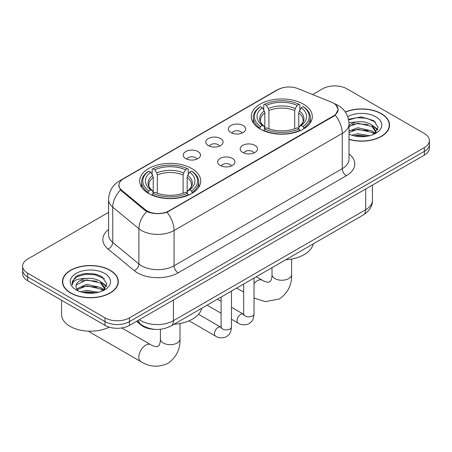 <?xml version="1.0" encoding="UTF-8"?>
<svg xmlns="http://www.w3.org/2000/svg" width="452" height="452" viewBox="0 0 452 452"><rect width="100%" height="100%" fill="white"/><g stroke="black" fill="none" stroke-linecap="round" stroke-linejoin="round"><path stroke-width="0.68" d="M191.789 168.545A30.527 17.622 0 0 0 158.522 164.72A30.527 17.622 0 0 0 139.679 181.003A30.527 17.622 0 0 0 148.618 193.467A30.527 17.622 0 0 0 181.885 197.287A30.527 17.622 0 0 0 200.733 181.003A30.527 17.622 0 0 0 191.789 168.545M303.382 104.118A30.527 17.622 0 0 0 270.115 100.299A30.527 17.622 0 0 0 251.267 116.576A30.527 17.622 0 0 0 260.211 129.04A30.527 17.622 0 0 0 293.478 132.86A30.527 17.622 0 0 0 312.321 116.576A30.527 17.622 0 0 0 303.382 104.118M230.887 132.566A8.639 4.989 180 0 1 229.175 131.159A8.639 4.989 180 0 1 232.034 124.955A8.639 4.989 180 0 1 243.103 125.515A8.639 4.989 180 0 1 244.82 131.159A8.639 4.989 180 0 1 230.887 132.566M242.052 133.086A5.181 2.994 0 0 0 240.662 131.628A5.181 2.994 0 0 0 235.554 130.871A5.181 2.994 0 0 0 231.938 133.086M208.327 145.595A8.639 4.989 180 0 1 206.609 144.182A8.639 4.989 180 0 1 209.474 137.984A8.639 4.989 180 0 1 220.542 138.538A8.639 4.989 180 0 1 222.26 144.182A8.639 4.989 180 0 1 208.327 145.595M219.491 146.109A5.181 2.994 0 0 0 218.101 144.651A5.181 2.994 0 0 0 212.994 143.894A5.181 2.994 0 0 0 209.378 146.109M185.761 158.618A8.639 4.989 180 0 1 184.049 157.211A8.639 4.989 180 0 1 186.908 151.008A8.639 4.989 180 0 1 197.982 151.567A8.639 4.989 180 0 1 199.694 157.211A8.639 4.989 180 0 1 185.761 158.618M196.925 159.138A5.181 2.994 0 0 0 195.535 157.68A5.181 2.994 0 0 0 190.428 156.923A5.181 2.994 0 0 0 186.812 159.138M242.741 152.437A8.639 4.989 180 0 1 241.023 151.024A8.639 4.989 180 0 1 243.888 144.826A8.639 4.989 180 0 1 254.956 145.38A8.639 4.989 180 0 1 256.674 151.024A8.639 4.989 180 0 1 242.741 152.437M253.905 152.951A5.181 2.994 0 0 0 252.515 151.493A5.181 2.994 0 0 0 247.408 150.736A5.181 2.994 0 0 0 243.792 152.951M220.175 165.46A8.639 4.989 180 0 1 218.463 164.053A8.639 4.989 180 0 1 221.322 157.855A8.639 4.989 180 0 1 232.396 158.409A8.639 4.989 180 0 1 234.108 164.053A8.639 4.989 180 0 1 220.175 165.46M231.339 165.98A5.181 2.994 0 0 0 229.949 164.522A5.181 2.994 0 0 0 224.842 163.765A5.181 2.994 0 0 0 221.226 165.98M331.44 102.169A15.549 8.978 180 0 1 333.519 103.175A15.549 8.978 180 0 1 338.073 109.525A15.549 8.978 180 0 1 333.519 115.876L168.98 210.869A15.549 8.978 180 0 1 145.25 209.666L121.763 190.309A15.549 8.978 180 0 1 118.955 185.156A15.549 8.978 180 0 1 123.509 178.811L277.991 89.62A15.549 8.978 180 0 1 297.908 88.615L331.44 102.169M154.787 329.35A17.278 9.978 180 0 1 141.194 325.101L136.566 321.287M349.023 139.436A27.934 16.125 0 0 0 389.556 125.046A27.934 16.125 0 0 0 381.375 113.638A27.934 16.125 0 0 0 345.283 111.966M110.13 270.239A27.934 16.125 0 0 0 79.688 266.742A27.934 16.125 0 0 0 62.444 281.641A27.934 16.125 0 0 0 70.625 293.049A27.934 16.125 0 0 0 101.067 296.546A27.934 16.125 0 0 0 118.317 281.641A27.934 16.125 0 0 0 110.13 270.239M62.732 283.093A27.934 16.125 0 0 0 62.636 283.523M335.847 104.892L338.277 109.429L335.231 115.124L333.723 116.22L167.031 212.237C160.867 214.095 154.703 214.095 148.538 212.237L145.047 210.468L120.514 190.043L118.752 185.563L119.548 182.704M108.576 212.355L27.662 259.069A17.278 9.978 0 0 0 22.6 266.126L22.6 273.646A17.278 9.978 0 0 0 27.662 280.703L105.039 325.378L105.039 321.615A17.278 9.978 0 0 0 129.475 321.615L424.338 151.38A17.278 9.978 0 0 0 429.4 144.324A17.278 9.978 0 0 1 424.338 151.38L129.475 321.615A17.278 9.978 0 0 1 105.039 321.615L27.662 276.94L105.039 321.615L105.039 317.852A17.278 9.978 0 0 0 129.475 317.852L424.338 147.618A17.278 9.978 0 0 0 429.4 140.561A17.278 9.978 0 0 0 424.338 133.51L346.961 88.835A17.278 9.978 0 0 0 322.525 88.835L312.609 94.558M22.6 269.889A17.278 9.978 0 0 0 27.662 276.94A17.278 9.978 0 0 1 22.6 269.889M22.6 266.126A17.278 9.978 0 0 0 27.662 273.177L105.039 317.852M118.125 283.523A27.934 16.125 0 0 0 118.028 283.093M389.364 126.927A27.934 16.125 0 0 0 389.268 126.498M105.039 325.378A17.278 9.978 0 0 0 129.475 325.378L424.338 155.143A17.278 9.978 0 0 0 429.4 148.087L429.4 140.561M349.023 139.25A27.645 15.961 0 0 0 389.268 125.046A27.645 15.961 0 0 0 381.172 113.757A27.645 15.961 0 0 0 345.39 112.124M351.792 135.204L357.894 133.713L369.73 135.702M354.176 135.86L357.894 135.204L367.244 136.221M349.023 130.973L357.894 127.741L371.804 130.888L374.764 133.713M349.023 132.464L357.894 129.232L371.804 132.38L373.99 134.233M348.984 122.695L357.091 121.854A14.402 8.311 0 0 0 349.023 125.718M357.091 121.854C362.617 121.277 367.521 122.294 371.804 124.916L376.019 131.549L375.917 132.645M349.023 126.492L357.894 123.26L371.804 126.407L375.974 132.295M349.023 133.832L349.639 134.402M349.023 134.131A20.159 11.639 0 0 0 375.872 133.272A20.159 11.639 0 0 0 375.872 116.814A20.159 11.639 0 0 0 347.701 116.627M374.233 134.125L378.109 127.306L373.685 120.605L361.227 116.882L348.498 119.3M348.633 119.944L356.871 117.695L366.374 118.192L375.465 122.029M352.413 124.492L356.871 123.667L368.267 124.628M374.448 127.306L377.652 129.984M352.413 130.464L356.871 129.639L368.267 130.605M374.448 133.278L374.917 133.589M354.56 135.945L356.871 135.611L367.03 136.255M372.742 125.599L377.832 129.458M372.742 131.572L375.392 133.17M70.828 292.93A27.645 15.961 0 0 0 100.96 296.388A27.645 15.961 0 0 0 118.028 281.641A27.645 15.961 0 0 0 109.926 270.358A27.645 15.961 0 0 0 79.801 266.895A27.645 15.961 0 0 0 62.732 281.641A27.645 15.961 0 0 0 70.828 292.93M61.579 300.286L61.579 314.564A28.798 16.628 0 0 0 70.015 326.321A28.798 16.628 0 0 0 109.198 327.146M80.546 291.806L86.654 290.314L98.491 292.297M82.936 292.461L86.654 291.806L96.005 292.817M76.665 288.879L86.654 284.342L100.564 287.489L103.525 290.314M77.162 289.698L86.654 285.833L100.564 288.981L102.751 290.834M102.994 290.721L106.87 283.907L102.446 277.2C95.417 272.166 81.49 272.398 75.343 277.036L72.021 283.116L72.337 285.071C72.523 280.686 77.026 278.483 85.852 278.455A14.402 8.311 0 0 0 75.981 286.348A14.402 8.311 0 0 0 76.682 288.907L78.399 291.003M85.852 278.455C91.377 277.873 96.276 278.895 100.564 281.511L104.779 288.15L104.678 289.246M75.981 286.512L76.473 284.743L86.654 279.861L100.564 283.008L104.734 288.896M104.632 273.415A20.159 11.639 0 0 0 76.128 273.415A20.159 11.639 0 0 0 76.128 289.873A20.159 11.639 0 0 0 104.632 289.873A20.159 11.639 0 0 0 104.632 273.415M72.021 283.251L72.648 280.794L77.399 276.539L85.626 274.291L95.129 274.788L104.226 278.624M81.174 281.093L85.626 280.263L97.027 281.229M103.209 283.907L106.412 286.585M81.174 287.065L85.626 286.24L97.027 287.201M103.209 289.879L103.677 290.184M83.321 292.546L85.626 292.212L95.79 292.856M101.502 282.201L106.593 286.054M101.502 288.173L104.152 289.772M259.663 128.718L260.482 126.532A27.414 15.826 0 0 1 260.482 106.621L262.363 107.712A24.764 14.3 0 0 0 262.363 125.447L264.228 126.503L264.827 128.724M264.827 127.82L264.827 112.932L264.228 110.921L262.363 107.712M263.736 110.073L263.736 104.74L264.556 104.271A27.414 15.826 0 0 1 299.038 104.271L297.15 105.361A24.764 14.3 0 0 0 266.437 105.361L268.302 108.57L268.9 110.576L268.9 128.786M294.693 128.786L294.693 110.576L295.292 108.57L297.15 105.361M285.602 259.827A31.68 18.289 0 0 0 313.242 243.871M263.736 130.3A28.566 16.492 0 0 0 299.857 130.3L299.038 128.882A27.414 15.826 0 0 1 264.556 128.882L263.736 130.786M299.857 130.786L299.857 130.3M260.482 106.621L259.663 107.09A28.566 16.492 0 0 0 253.227 117.52A28.566 16.492 0 0 0 259.663 127.944M299.038 104.271L299.857 104.74L299.857 110.073M264.556 128.882L266.437 127.797A24.764 14.3 0 0 0 297.15 127.797L299.038 128.882M262.363 125.447L260.482 126.532M266.437 105.361L264.556 104.271M264.228 110.921A22.154 12.792 0 0 0 264.228 126.503L264.33 126.571C261.183 123.526 259.9 121.464 260.488 120.373A21.312 12.306 0 0 1 264.827 112.932M303.93 127.944A28.566 16.492 0 0 0 310.366 117.52A28.566 16.492 0 0 0 303.93 107.09L303.111 106.621A27.414 15.826 0 0 1 303.111 126.532L303.93 128.718M303.111 126.532L301.224 125.447A24.764 14.3 0 0 0 301.224 107.712L303.111 106.621M301.224 107.712L299.365 110.921L298.761 112.932L298.761 127.82L299.365 126.503L301.224 125.447M298.761 112.932A21.312 12.306 0 0 1 303.106 120.373C303.687 121.469 302.405 123.537 299.258 126.571L299.365 126.503A22.154 12.792 0 0 0 299.365 110.921M298.761 128.724L298.761 127.82M88.846 331.163A9.791 5.656 120 0 0 89.965 332.214L140.871 361.606A9.791 5.656 -60 0 1 139.374 353.758A9.791 5.656 -60 0 1 145.77 345.13A9.791 5.656 -60 0 1 150.663 344.644C151.211 345.13 154.963 346.831 157.121 346.644L158.918 345.611C160.155 343.836 160.562 339.734 160.415 339.017A9.791 5.656 180 0 0 163.279 343.017A9.791 5.656 180 0 0 177.127 343.017A9.791 5.656 180 0 0 179.998 339.017C180.416 349.153 176.399 357.249 167.941 363.318C158.466 367.606 149.442 367.035 140.871 361.606M148.07 193.14L148.889 190.959A27.414 15.826 0 0 1 148.889 171.048L150.776 172.139A24.764 14.3 0 0 0 150.776 189.874L152.635 190.93L153.239 193.151M153.239 192.247L153.239 177.359L152.635 175.348L150.776 172.139M152.143 174.5L152.143 169.167L152.962 168.698A27.414 15.826 0 0 1 187.444 168.698L185.563 169.788A24.764 14.3 0 0 0 154.85 169.788L156.708 172.997L157.307 175.003L157.307 193.213M183.1 193.213L183.1 175.003L183.698 172.997L185.563 169.788M174.014 324.253A31.68 18.289 0 0 0 201.654 308.298M152.143 194.727A28.566 16.492 0 0 0 188.264 194.727L187.444 193.309A27.414 15.826 0 0 1 152.962 193.309L152.143 195.213M188.264 195.213L188.264 194.727M148.889 171.048L148.07 171.517A28.566 16.492 0 0 0 141.634 181.947A28.566 16.492 0 0 0 148.07 192.371M187.444 168.698L188.264 169.167L188.264 174.5M152.962 193.309L154.85 192.224A24.764 14.3 0 0 0 185.563 192.224L187.444 193.309M150.776 189.874L148.889 190.959M154.85 169.788L152.962 168.698M152.635 175.348A22.154 12.792 0 0 0 152.635 190.93L152.742 190.998C149.595 187.953 148.312 185.891 148.894 184.8A21.312 12.306 0 0 1 153.239 177.359M192.337 192.371A28.566 16.492 0 0 0 198.773 181.947A28.566 16.492 0 0 0 192.337 171.517L191.518 171.048A27.414 15.826 0 0 1 191.518 190.959L192.337 193.14M191.518 190.959L189.637 189.874A24.764 14.3 0 0 0 189.637 172.139L191.518 171.048M189.637 172.139L187.772 175.348L187.173 177.359L187.173 192.247L187.772 190.93L189.637 189.874M187.173 177.359A21.312 12.306 0 0 1 191.512 184.8C192.094 185.896 190.812 187.964 187.67 190.998L187.772 190.93A22.154 12.792 0 0 0 187.772 175.348M187.173 193.151L187.173 192.247M121.763 190.309L121.763 191.275M145.25 209.666L145.25 210.632M168.98 210.869L168.98 211.327M333.519 115.876L333.519 116.333M141.194 324.587L141.194 325.101M349.023 153.985A28.798 16.628 180 0 1 346.345 175.715L178.144 272.827A5.757 3.328 60 0 1 174.071 265.77L342.277 168.664A23.041 13.3 0 0 0 349.023 159.257L349.023 123.984A23.041 13.3 180 0 1 342.277 133.391A20.159 11.639 -120 0 0 335.231 115.124M178.144 272.827A28.798 16.628 180 0 1 137.419 272.827A28.798 16.628 180 0 1 134.193 270.607L108.028 249.029A28.798 16.628 180 0 1 108.576 229.52M141.493 265.77A23.041 13.3 0 0 0 174.071 265.77L174.071 230.503A23.041 13.3 180 0 1 141.493 230.503A23.041 13.3 180 0 1 138.911 228.723L112.746 207.152A23.041 13.3 180 0 1 108.576 199.524L108.576 234.791A23.041 13.3 0 0 0 112.746 242.419L138.911 263.996A23.041 13.3 0 0 0 141.493 265.77M349.023 123.984C348.633 115.701 344.989 109.491 338.102 105.35L335.192 103.932A20.159 9.441 112 0 0 334.333 103.683M167.031 212.237A20.159 11.639 60 0 1 174.071 230.503L342.277 133.391L342.277 168.664A5.757 3.328 60 0 0 346.345 175.715M121.673 180.088A20.159 11.639 -120 0 0 119.503 180.89C112.61 185.026 108.972 191.236 108.576 199.524M119.503 180.89L276.5 90.247A20.159 11.639 60 0 1 278.025 89.598M120.514 190.043A20.159 13.481 129.5 0 0 112.746 207.152L112.746 242.419A5.757 3.853 -50.5 0 1 108.028 249.029M146.764 211.536A20.159 13.481 129.5 0 0 138.911 228.723L138.911 263.996A5.757 3.853 -50.5 0 1 134.193 270.607M129.475 317.852L129.475 325.378M424.338 147.618L424.338 155.143M27.662 273.177L27.662 280.703M139.335 319.688A23.041 13.3 0 0 0 140.883 320.677A23.041 13.3 0 0 0 173.461 320.677L365.691 209.694A23.041 13.3 0 0 0 372.442 200.287C372.606 206.005 369.566 210.898 363.306 214.966L171.076 325.948A11.52 6.65 60 0 0 173.461 320.677L173.461 299.981M365.691 188.998L365.691 209.694A11.52 6.65 60 0 1 363.306 214.966M138.402 320.225A11.52 7.707 129.5 0 0 140.408 323.971L136.911 321.089M291.585 259.064L291.585 274.59A9.791 5.656 180 0 1 288.721 278.59A9.791 5.656 180 0 1 274.873 278.59A9.791 5.656 180 0 1 272.002 274.59C272.155 275.308 271.748 279.409 270.505 281.184L268.714 282.217C266.556 282.41 262.798 280.703 262.256 280.217L256.267 276.765M254.03 283.613A9.791 5.656 -60 0 1 257.357 280.703A9.791 5.656 -60 0 1 262.256 280.217M294.693 110.576A21.312 12.306 0 0 0 268.9 110.576M295.292 108.57A22.154 12.792 0 0 0 268.302 108.57M183.1 175.003A21.312 12.306 0 0 0 157.307 175.003M183.698 172.997A22.154 12.792 0 0 0 156.708 172.997M254.03 278.053L254.03 313.88A5.181 2.994 180 0 1 252.278 316.129A5.181 2.994 180 0 1 245.182 315.999A5.181 2.994 180 0 1 243.662 313.88L243.498 314.999L243.961 314.62M254.03 313.88C253.442 321.191 251.335 321.971 248.436 323.971C244.159 325.293 240.713 324.994 238.108 323.073A5.181 2.994 -60 0 1 237.317 318.92A5.181 2.994 -60 0 1 240.701 314.355A5.181 2.994 -60 0 1 240.933 314.225A5.181 2.994 -60 0 1 243.295 314.095L243.651 314.281M231.469 291.082L231.469 326.909A5.181 2.994 180 0 1 229.712 329.152A5.181 2.994 180 0 1 222.621 329.022A5.181 2.994 180 0 1 221.101 326.909L220.938 328.028L221.401 327.643M231.469 326.909C230.882 334.22 228.774 335 225.876 336.994C221.593 338.322 218.152 338.023 215.547 336.102A5.181 2.994 -60 0 1 214.751 331.949A5.181 2.994 -60 0 1 218.141 327.378A5.181 2.994 -60 0 1 218.372 327.254A5.181 2.994 -60 0 1 220.734 327.124L221.084 327.31M118.955 185.156L118.955 187.066M338.073 109.525L338.073 110.898M276.5 90.247L281.771 88.016M335.192 103.932L333.938 103.429M171.076 325.948C161.805 330.604 152.539 330.604 143.267 325.948L140.408 323.971M372.442 200.287L372.442 185.105M389.268 127.357L389.268 125.046M376.019 132.538L376.019 131.549M118.028 283.952L118.028 281.641M104.779 289.133L104.779 288.15M62.732 283.952L62.732 281.641M291.585 274.59C292.003 284.726 287.986 292.823 279.534 298.891L265.437 301.659L254.03 298.037M243.662 292.099L236.684 288.071M253.227 122.791L253.227 117.52M310.366 122.791L310.366 117.52M272.002 267.68L272.002 274.59M179.998 323.491L179.998 339.017M141.634 187.218L141.634 181.947M198.773 187.218L198.773 181.947M150.663 344.644L121.757 327.954M160.415 329.271L160.415 339.017M238.108 323.073L231.469 319.236M221.101 313.253L207.084 305.162M243.662 284.042L243.662 313.88M243.295 314.095L231.469 307.27M221.101 301.281L217.452 299.173M215.547 336.102L189.049 320.801M221.101 297.066L221.101 326.909M220.734 327.124L198.518 314.298"/></g></svg>
